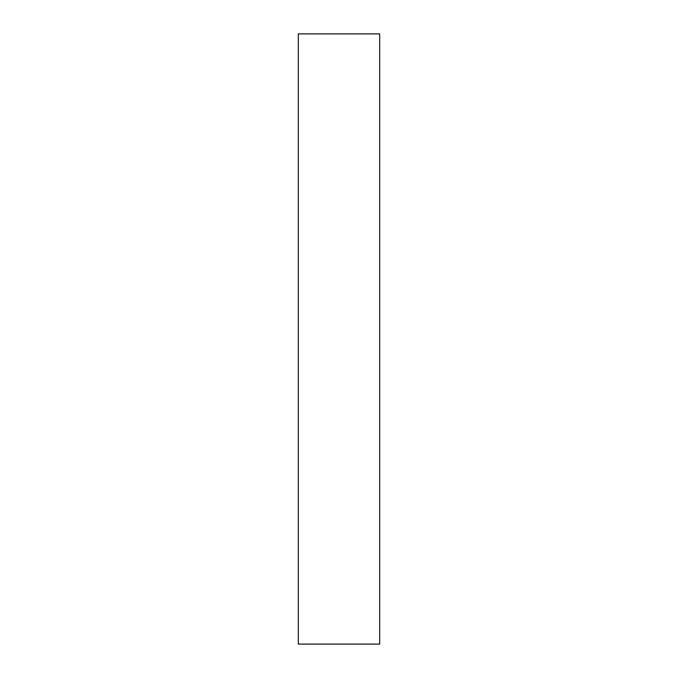 <?xml version="1.0" encoding="UTF-8"?>
<svg xmlns="http://www.w3.org/2000/svg" width="678" height="678" viewBox="0 0 678 678"><rect width="100%" height="100%" fill="white"/><g stroke="black" fill="none" stroke-linecap="round" stroke-linejoin="round"><path stroke-width="1.02" d="M379.68 33.9L298.32 33.9L298.32 644.1L379.68 644.1L379.68 33.9"/></g></svg>
